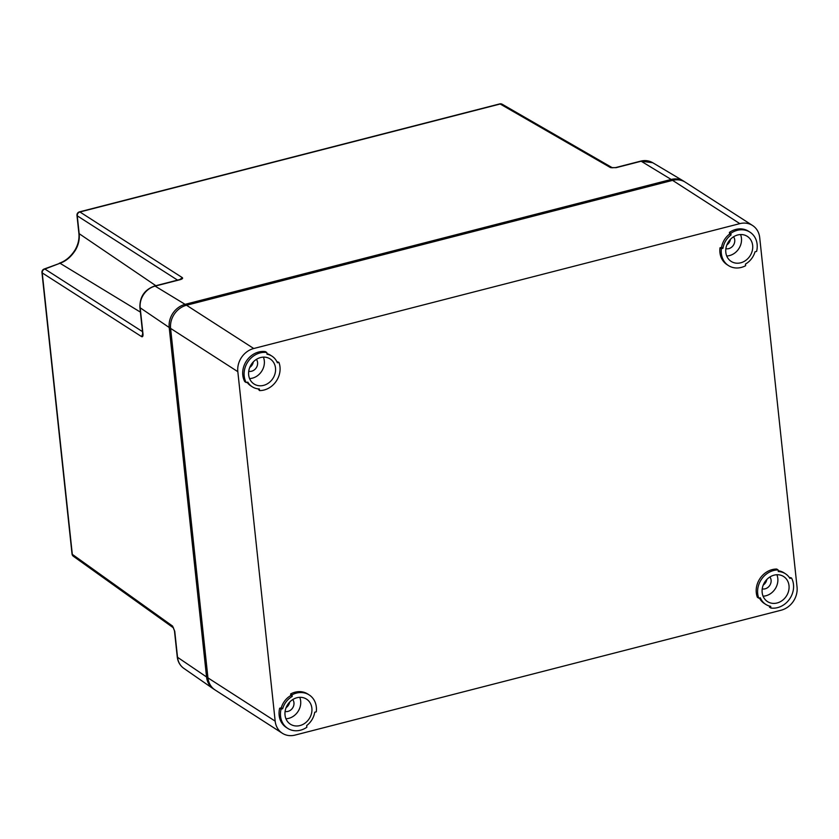 <?xml version="1.0" encoding="UTF-8"?>
<svg xmlns="http://www.w3.org/2000/svg" width="839" height="839" viewBox="0 0 839 839"><rect width="100%" height="100%" fill="white"/><g stroke="black" fill="none" stroke-linecap="round" stroke-linejoin="round"><path stroke-width="1.26" d="M769.353 606.031L769.468 607.121L770.873 608.023A19.863 17.168 122.8 0 0 793.484 584.479A19.863 17.168 122.8 0 0 791.513 577.987L789.898 578.407A18.206 15.742 122.8 0 0 785.44 573.761A18.206 15.742 122.8 0 0 778.309 571.558L778.141 569.954A19.863 17.168 122.8 0 0 757.701 593.666A19.863 17.168 122.8 0 0 758.76 598.165L760.302 597.767A18.206 15.742 122.8 0 0 765.734 604.384A18.206 15.742 122.8 0 0 770.695 606.345L770.873 608.023M789.184 577.326L791.513 577.987M762.169 592.523A14.903 12.879 122.8 0 0 767.528 601.605A14.903 12.879 122.8 0 0 782.305 600.462A14.903 12.879 122.8 0 0 789.006 585.622A14.903 12.879 122.8 0 0 783.657 576.54A14.903 12.879 122.8 0 0 768.87 577.683A14.903 12.879 122.8 0 0 762.169 592.523M759.421 597.997A18.206 15.742 122.8 0 0 764.329 603.482L765.734 604.384M785.44 573.761L784.046 572.859A18.206 15.742 122.8 0 0 778.225 570.761M758.76 598.165L757.355 597.263A19.863 17.168 122.8 0 1 756.296 592.764A19.863 17.168 122.8 0 1 776.746 569.052L778.141 569.954M306.854 727.235L306.675 725.557A18.206 15.742 122.8 0 0 314.719 712.238L316.272 711.839A19.863 17.168 122.8 0 0 316.334 707.057A19.863 17.168 122.8 0 0 309.203 694.944A19.863 17.168 122.8 0 0 292.056 694.839L292.224 696.433A18.206 15.742 122.8 0 0 282.691 708.714L281.075 709.123A19.863 17.168 122.8 0 0 280.551 716.244A19.863 17.168 122.8 0 0 287.693 728.357A19.863 17.168 122.8 0 0 306.854 727.235M281.075 709.123L279.67 708.221A19.863 17.168 122.8 0 0 279.156 715.342A19.863 17.168 122.8 0 0 286.298 727.455L287.693 728.357M311.867 708.2A14.903 12.879 122.8 0 0 306.508 699.118A14.903 12.879 122.8 0 0 291.731 700.261A14.903 12.879 122.8 0 0 285.029 715.101A14.903 12.879 122.8 0 0 290.378 724.183A14.903 12.879 122.8 0 0 305.165 723.04A14.903 12.879 122.8 0 0 311.867 708.2M309.203 694.944L307.798 694.042A19.863 17.168 122.8 0 0 290.651 693.937L292.056 694.839M290.651 693.937L290.829 695.531L292.224 696.433M290.829 695.531A18.206 15.742 122.8 0 0 281.285 707.812L282.691 708.714M279.67 708.221L281.285 707.812M246.173 382.542L244.768 381.64A19.863 17.168 122.8 0 1 242.796 375.159A19.863 17.168 122.8 0 1 265.407 351.614L266.802 352.516A19.863 17.168 122.8 0 0 244.201 376.061A19.863 17.168 122.8 0 0 246.173 382.542L247.788 382.133A18.206 15.742 122.8 0 0 252.235 386.779A18.206 15.742 122.8 0 0 259.366 388.971L259.534 390.575A19.863 17.168 122.8 0 0 279.985 366.863A19.863 17.168 122.8 0 0 278.915 362.375L277.373 362.773A18.206 15.742 122.8 0 0 271.951 356.145A18.206 15.742 122.8 0 0 266.98 354.184L266.802 352.516M275.507 368.017A14.903 12.879 122.8 0 0 270.158 358.935A14.903 12.879 122.8 0 0 255.371 360.078A14.903 12.879 122.8 0 0 248.669 374.907A14.903 12.879 122.8 0 0 254.028 383.989A14.903 12.879 122.8 0 0 268.805 382.846A14.903 12.879 122.8 0 0 275.507 368.017M271.951 356.145L270.546 355.243A18.206 15.742 122.8 0 0 266.928 353.607M247.086 382.311A18.206 15.742 122.8 0 0 250.83 385.877L252.235 386.779M259.534 390.575L258.055 388.866M276.86 361.64L278.915 362.375M749.982 232.172L748.587 231.27A19.863 17.168 122.8 0 0 729.427 232.403L730.832 233.305L731.01 234.983A18.206 15.742 122.8 0 0 722.956 248.302L721.414 248.69A19.863 17.168 122.8 0 0 721.341 253.483A19.863 17.168 122.8 0 0 728.483 265.585A19.863 17.168 122.8 0 0 745.63 265.701L745.452 264.096A18.206 15.742 122.8 0 0 754.995 251.826L756.61 251.406A19.863 17.168 122.8 0 0 757.124 244.285A19.863 17.168 122.8 0 0 749.982 232.172A19.863 17.168 122.8 0 0 730.832 233.305M729.427 232.403L729.605 234.081L731.01 234.983M729.605 234.081A18.206 15.742 122.8 0 0 721.561 247.4L722.956 248.302M725.808 252.329A14.903 12.879 122.8 0 0 731.168 261.411A14.903 12.879 122.8 0 0 745.944 260.268A14.903 12.879 122.8 0 0 752.656 245.439A14.903 12.879 122.8 0 0 747.297 236.357A14.903 12.879 122.8 0 0 732.52 237.489A14.903 12.879 122.8 0 0 725.808 252.329M721.561 247.4L720.009 247.788L721.414 248.69M720.009 247.788A19.863 17.168 122.8 0 0 719.935 252.581A19.863 17.168 122.8 0 0 727.077 264.684L728.483 265.585M766.825 579.487A7.446 6.439 -57.2 0 1 763.238 585.066M295.055 735.09L781.14 610.215A19.863 17.168 122.8 0 0 797.05 587.059L759.704 237.594A19.863 17.168 122.8 0 0 752.562 225.492A19.863 17.168 122.8 0 0 739.83 223.635L253.735 348.51A19.863 17.168 122.8 0 0 237.825 371.667L275.171 721.131A19.863 17.168 122.8 0 0 282.313 733.244A19.863 17.168 122.8 0 0 295.055 735.09M730.465 239.304A7.446 6.439 -57.2 0 1 726.878 244.873M253.326 361.882A7.446 6.439 -57.2 0 1 249.739 367.451M289.686 702.065A7.446 6.439 -57.2 0 1 286.099 707.644M285.082 711.472A7.446 6.439 122.8 0 0 293.954 702.715A7.446 6.439 122.8 0 0 292.759 699.569M248.732 371.289A7.446 6.439 122.8 0 0 257.594 362.532A7.446 6.439 122.8 0 0 256.398 359.375M725.871 248.711A7.446 6.439 122.8 0 0 734.733 239.944A7.446 6.439 122.8 0 0 733.538 236.797M762.231 588.894A7.446 6.439 122.8 0 0 771.093 580.137A7.446 6.439 122.8 0 0 769.898 576.98M763.081 596.193A14.903 12.879 122.8 0 0 777.805 578.417A14.903 12.879 122.8 0 0 776.893 574.746M726.731 256A14.903 12.879 122.8 0 0 741.445 238.224A14.903 12.879 122.8 0 0 740.533 234.553M285.942 718.771A14.903 12.879 122.8 0 0 300.666 700.995A14.903 12.879 122.8 0 0 299.743 697.324M249.592 378.578A14.903 12.879 122.8 0 0 264.306 360.801A14.903 12.879 122.8 0 0 263.394 357.131M752.562 225.492L685.337 182.22A19.863 17.168 122.8 0 0 672.595 180.364L186.51 305.249A19.863 17.168 122.8 0 0 170.6 328.395L207.946 677.87A19.863 17.168 122.8 0 0 215.088 689.973L282.313 733.244M671.2 179.462L641.185 161.235A3.314 1.217 -104.4 0 0 640.713 161.13C645.034 160.071 649.029 160.595 652.711 162.714L641.185 161.235L616.12 167.674L610.467 167.58L500.18 104.005L79.915 211.973L182.262 277.594C183.091 278.317 182.388 279.009 180.165 279.67L155.1 286.109A18.626 16.098 122.8 0 0 140.186 307.808L142.966 333.807C143.123 336.145 142.693 337.1 141.665 336.659L42.233 272.906L72.311 554.348L172.603 626.093L174.753 631.285L177.532 657.283L206.551 676.968L169.205 327.493A19.863 17.168 122.8 0 1 185.115 304.347L671.2 179.462A19.863 17.168 122.8 0 1 683.502 181.046A19.863 17.168 122.8 0 1 684.624 181.79M206.551 676.968A19.863 17.168 122.8 0 0 213.263 688.788A19.863 17.168 122.8 0 0 214.406 689.501M59.275 263.247L59.307 263.236C65.578 261.065 70.833 256.629 75.08 249.917C78.174 244.537 79.443 239 78.876 233.284L76.978 215.434A3.314 1.133 -6.1 0 0 77.261 215.833L177.543 280.121M141.665 336.659L142.703 333.744M43.89 269.141L43.922 269.12A3.314 3.314 0 0 0 41.95 272.507A3.314 1.133 173.9 0 0 42.233 272.906A3.314 2.905 -57.3 0 1 44.886 269.046L60.009 263.257C66.019 261.17 71.158 256.797 75.426 250.158L75.08 249.917M41.95 272.507L72.028 553.95A3.314 1.133 173.9 0 0 72.311 554.348A3.314 2.863 125.6 0 0 73.392 556.299L173.537 627.929M172.603 626.093L174.47 630.865L177.249 656.885C177.837 661.782 180.028 665.61 183.825 668.358L213.263 688.788M610.467 167.58L612.407 167.79M499.708 103.91A3.314 1.217 -104.4 0 1 500.18 104.005A3.314 2.863 -60 0 1 502.194 104.246A3.314 3.314 0 0 0 499.708 103.91L79.443 211.879A3.314 3.314 0 0 0 76.978 215.434M79.443 211.879A3.314 1.217 -104.4 0 1 79.915 211.973A3.314 2.905 122.7 0 0 77.261 215.833L79.17 233.682A24.95 21.562 -57.2 0 1 75.426 250.158M182.262 277.594L179.966 279.492M142.483 331.625L44.886 269.046L43.922 269.12L60.009 263.257L140.396 312.108M672.595 180.364L739.83 223.635M253.735 348.51L186.51 305.249M170.6 328.395L237.825 371.667M275.171 721.131L207.946 677.87M177.249 656.885A3.314 1.133 173.9 0 0 177.532 657.283A18.626 16.098 122.8 0 0 183.825 668.358M185.115 304.347L155.1 286.109A3.314 1.217 -104.4 0 0 154.628 286.005C144.633 289.591 139.725 296.723 139.903 307.41A3.314 1.133 173.9 0 0 140.186 307.808L169.205 327.493M78.876 233.284A3.314 1.133 -6.1 0 0 79.17 233.682L155.844 285.7M142.966 333.807L142.682 334.342L142.966 333.807M154.628 286.005L179.672 279.576M652.711 162.714L683.502 181.046M139.903 307.41L142.672 333.408M640.713 161.13L615.648 167.569L612.313 167.737M612.355 167.758L502.194 104.246M72.028 553.95A3.314 3.314 0 0 0 73.392 556.299"/></g></svg>
